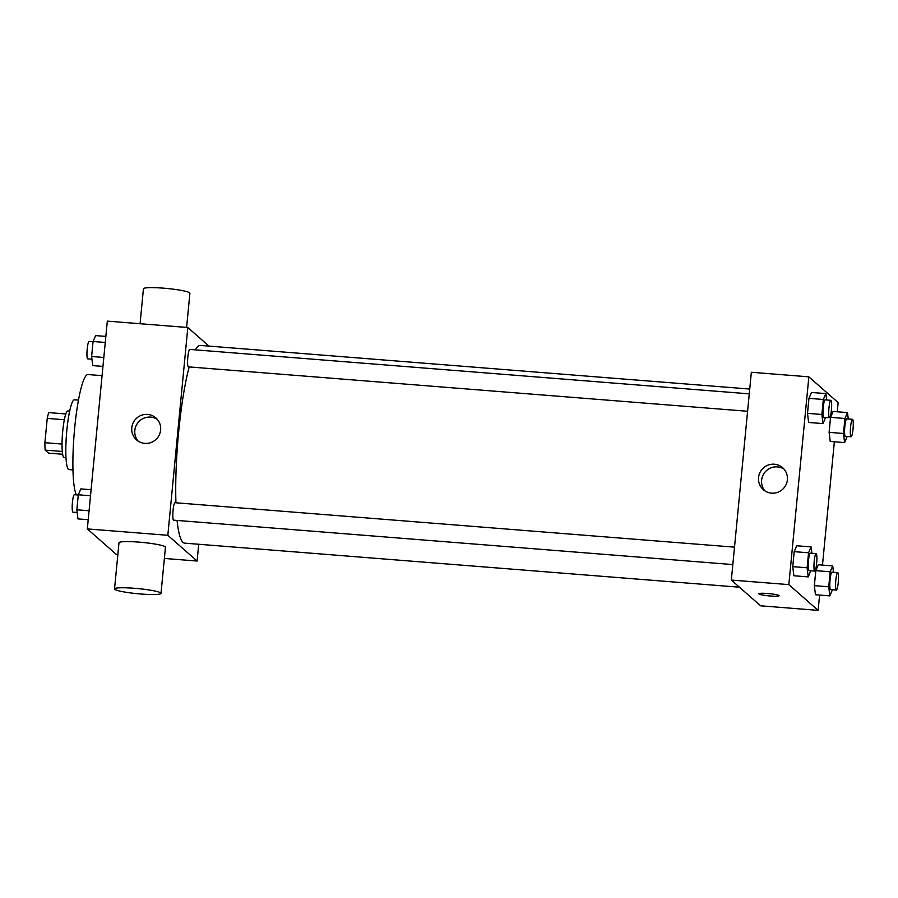 <?xml version="1.0" encoding="UTF-8"?>
<svg xmlns="http://www.w3.org/2000/svg" width="898" height="898" viewBox="0 0 898 898"><rect width="100%" height="100%" fill="white"/><g stroke="black" fill="none" stroke-linecap="round" stroke-linejoin="round"><path stroke-width="1.35" d="M62.029 444.05L44.9 442.692L47.235 418.389A22.585 3.379 94.5 0 1 48.806 412.597L65.823 413.956M62.624 454.242L48.615 453.131L45.192 450.123A22.585 3.379 94.5 0 1 44.9 442.692M62.276 451.469L45.192 450.123M65.969 457.643L64.117 457.497A23.337 3.491 -85.5 0 1 62.478 433.959A23.337 3.491 -85.5 0 1 67.81 410.97L69.674 411.116M64.353 419.748L47.235 418.389M72.94 469.901L68.944 469.587A35 5.242 -85.5 0 1 66.497 434.273A35 5.242 -85.5 0 1 74.489 399.801L78.485 400.115M76.397 494.877A61.255 9.171 -85.5 0 1 74.691 427.852A61.255 9.171 -85.5 0 1 88.06 374.545L102.08 375.656M117.829 554.751L116.605 554.661L87.319 528.911L107.322 321.125L187.828 327.512L208.976 346.1M198.727 544.267L197.111 561.048L164.356 558.444M177.063 520.436A99.173 14.839 94.5 0 0 183.024 542.403A99.173 14.839 94.5 0 0 184.618 543.144L739.481 587.213M749.729 389.047L200.321 345.416A99.173 14.839 94.5 0 0 195.382 349.861M189.197 366.923A99.173 14.839 94.5 0 0 175.929 502.79M197.111 561.048L167.825 535.298L187.828 327.512M749.269 393.852L189.736 349.412A8.755 1.313 94.5 0 0 187.783 357.539A8.755 1.313 94.5 0 0 188.21 366.788A8.755 1.313 94.5 0 0 188.356 366.855L747.585 411.273M732.824 564.573L173.595 520.155A8.755 1.313 -85.5 0 1 172.977 511.332A8.755 1.313 -85.5 0 1 174.975 502.712L734.508 547.151M167.825 535.298L87.319 528.911M144.803 443.376A14.637 14.379 131.3 0 1 135.407 419.4A14.637 14.379 131.3 0 1 159.474 434.497A14.637 14.379 131.3 0 1 144.803 443.376M114.54 588.92L118.985 542.74A23.337 2.571 5.5 0 1 140.705 542.269A23.337 2.571 5.5 0 1 165.21 546.803A23.337 2.571 5.5 0 1 165.445 547.219L161 593.387A23.337 2.571 5.5 0 1 137.517 593.713A23.337 2.571 5.5 0 1 114.54 588.92A23.337 2.571 5.5 0 1 136.26 588.437A23.337 2.571 5.5 0 1 160.764 592.983A23.337 2.571 5.5 0 1 161 593.387M186.604 327.411L189.893 293.253A23.337 2.571 -174.5 0 0 166.916 288.46A23.337 2.571 -174.5 0 0 143.433 288.774L140.077 323.718M138.146 441.109A14.637 14.379 131.3 0 1 157.273 419.344M819.593 595.082L818.123 610.371L760.617 605.802L731.342 580.063L751.345 372.266L808.851 376.834L838.137 402.585L837.25 411.778M834.354 441.771L822.489 565.089M825.565 417.469L822.995 423.598L808.615 422.453L807.515 413.349L808.952 398.353L811.511 392.46L825.879 393.605L826.665 399.992M832.412 589.761L829.842 595.89L815.463 594.745L814.351 585.642L815.799 570.645L818.347 564.752L832.727 565.897L833.501 572.295M818.123 610.371L788.837 584.62L808.851 376.834M847.173 436.462L844.603 442.591L830.223 441.446L829.112 432.342L830.56 417.346L833.108 411.452L847.488 412.597L848.262 418.996M810.804 570.769L808.234 576.898L793.854 575.753L792.754 566.649L794.191 551.653L796.75 545.76L811.119 546.904L811.904 553.291M788.837 584.62L731.342 580.063M771.573 493.148A14.637 14.379 131.3 0 1 762.166 469.183A14.637 14.379 131.3 0 1 786.233 484.269A14.637 14.379 131.3 0 1 771.573 493.148M779.049 595.554A10.215 1.123 5.5 0 1 779.138 595.733A10.215 1.123 5.5 0 1 768.868 595.879A10.215 1.123 5.5 0 1 758.821 593.78A10.215 1.123 5.5 0 1 768.318 593.567A10.215 1.123 5.5 0 1 779.049 595.554M779.138 595.733A10.215 1.123 5.5 0 1 768.879 595.868A10.215 1.123 5.5 0 1 758.821 593.78M764.916 490.88A14.637 14.379 131.3 0 1 784.044 469.126M808.234 576.898L807.122 567.783L808.57 552.786L811.119 546.904M816.125 553.628L810.366 553.179A8.755 1.313 94.5 0 0 808.413 561.306A8.755 1.313 94.5 0 0 808.84 570.556A8.755 1.313 94.5 0 0 808.986 570.623L814.733 571.083A8.755 1.313 94.5 0 0 816.731 562.462A8.755 1.313 94.5 0 0 816.125 553.628A8.755 1.313 94.5 0 0 814.16 561.766A8.755 1.313 94.5 0 0 814.598 571.016A8.755 1.313 94.5 0 0 814.733 571.083M793.854 575.753L792.754 566.649L794.191 551.653L796.75 545.76M807.122 567.783L792.754 566.649M808.57 552.786L794.191 551.653M822.995 423.598L821.883 414.483L823.331 399.487L825.879 393.605M830.886 400.328L825.127 399.868A8.755 1.313 94.5 0 0 823.174 408.006A8.755 1.313 94.5 0 0 823.601 417.256A8.755 1.313 94.5 0 0 823.747 417.323L829.494 417.772A8.755 1.313 94.5 0 0 831.492 409.162A8.755 1.313 94.5 0 0 830.886 400.328A8.755 1.313 94.5 0 0 828.921 408.467A8.755 1.313 94.5 0 0 829.359 417.716A8.755 1.313 94.5 0 0 829.494 417.772M808.615 422.453L807.515 413.349L808.952 398.353L811.511 392.46M821.883 414.483L807.515 413.349M823.331 399.487L808.952 398.353M829.842 595.89L828.731 586.787L830.179 571.79L832.727 565.897M837.722 572.632L831.975 572.172A8.755 1.313 94.5 0 0 830.021 580.31A8.755 1.313 94.5 0 0 830.448 589.548A8.755 1.313 94.5 0 0 830.594 589.616L836.341 590.076A8.755 1.313 94.5 0 0 838.339 581.455A8.755 1.313 94.5 0 0 837.722 572.632A8.755 1.313 94.5 0 0 835.769 580.759A8.755 1.313 94.5 0 0 836.195 590.008A8.755 1.313 94.5 0 0 836.341 590.076M815.463 594.745L814.351 585.642L815.799 570.645L818.347 564.752M828.731 586.787L814.351 585.642M830.179 571.79L815.799 570.645M844.603 442.591L843.491 433.487L844.939 418.49L847.488 412.597M852.483 419.321L846.735 418.872A8.755 1.313 94.5 0 0 844.782 426.999A8.755 1.313 94.5 0 0 845.209 436.248A8.755 1.313 94.5 0 0 845.355 436.316L851.102 436.776A8.755 1.313 94.5 0 0 853.1 428.155A8.755 1.313 94.5 0 0 852.483 419.321A8.755 1.313 94.5 0 0 850.529 427.459A8.755 1.313 94.5 0 0 850.956 436.709A8.755 1.313 94.5 0 0 851.102 436.776M830.223 441.446L829.112 432.342L830.56 417.346L833.108 411.452M843.491 433.487L829.112 432.342M844.939 418.49L830.56 417.346M88.206 519.706L77.958 518.898L76.858 509.783L78.294 494.787L80.854 488.905L91.091 489.713M89.07 510.76L76.858 509.783M90.507 495.763L78.294 494.787M78.272 495.034L74.354 494.719A8.755 1.313 94.5 0 0 72.39 502.858A8.755 1.313 94.5 0 0 72.828 512.096A8.755 1.313 94.5 0 0 72.963 512.163L77.183 512.5M102.967 366.406L92.718 365.598L91.618 356.484L93.055 341.487L95.615 335.605L105.852 336.413M103.831 357.46L91.618 356.484M105.268 342.464L93.055 341.487M93.033 341.734L89.115 341.42A8.755 1.313 94.5 0 0 87.151 349.546A8.755 1.313 94.5 0 0 87.589 358.796A8.755 1.313 94.5 0 0 87.723 358.863L91.944 359.2"/></g></svg>
